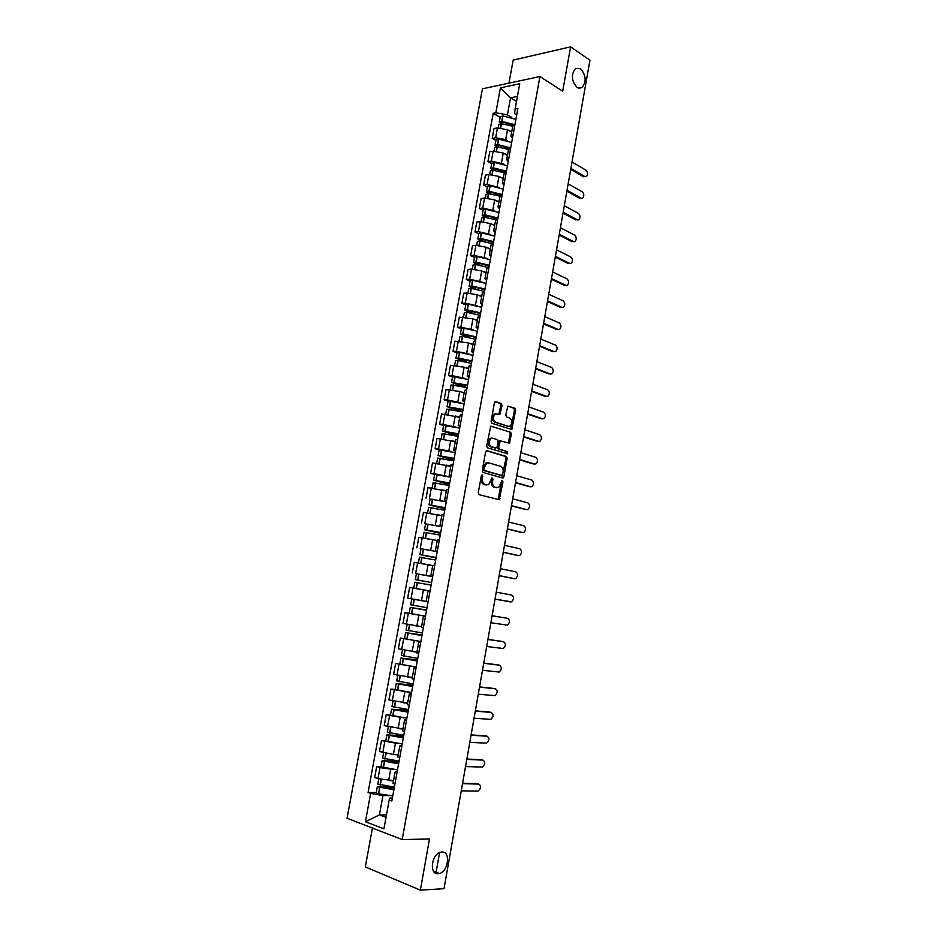 <?xml version="1.0" encoding="UTF-8"?>
<svg xmlns="http://www.w3.org/2000/svg" width="937" height="937" viewBox="0 0 937 937"><rect width="100%" height="100%" fill="white"/><g stroke="black" fill="none" stroke-linecap="round" stroke-linejoin="round"><path stroke-width="1.41" d="M482.286 474.942L481.313 475.832L478.28 492.768L479.1 494.654L499.245 499.761L502.97 481.911L502.009 480.658L498.66 487.498L495.169 487.275C493.131 486.397 492.276 484.406 492.616 481.278L492.991 479.112L492.007 477.847L488.645 484.722L485.061 484.511C482.988 483.621 482.122 481.595 482.461 478.456L482.286 474.942M577.133 87.516L582.146 87.563C586.609 81.355 586.047 75.054 580.471 68.659L575.341 68.6C570.914 74.901 571.511 81.203 577.133 87.516M438.071 873.741L439.394 873.518C448.448 871.422 450.814 851.194 441.913 852.026L440.413 852.283C431.371 854.439 429.134 874.771 438.071 873.741M501.998 405.416L501.201 403.484L495.767 401.598L494.408 402.793L491.082 421.345L491.89 423.278L511.766 429.521L515.69 410.148L514.917 408.239L507.854 406.084L505.769 415.056L506.554 416.965L509.751 418.043C512.516 420.479 512.586 423.184 509.962 426.171L508.276 426.347L495.614 422.177C492.792 419.741 492.698 417.012 495.333 413.978L499.889 414.435L501.998 405.416L500.815 405.381L500.03 403.449L495.017 401.715M539.923 76.518L562.692 91.217L570.598 46.85L589.947 60.202L444.021 888.686L420.362 890.15L429.474 838.99L402.184 839.575L539.923 76.518L482.461 88.816L347.053 818.224L402.184 839.575M486.994 450.58L485.612 451.833L482.262 470.55L483.07 472.459L502.548 477.975L503.895 476.722L507.151 458.334L506.367 456.448L486.631 450.556M486.678 445.895L490.73 426.112L510.653 432.297L511.438 434.182L509.33 443.166L500.323 440.858L498.671 447.265L499.468 449.163L507.561 451.646L507.596 453.777L487.486 447.816L486.678 445.895M372.434 828.05L365.313 866.901L420.362 890.15M570.598 46.85L513.183 60.097L508.955 83.147M393.036 783.273L394.84 784.433M393.505 769.57L380.012 767.602L377.986 778.635L393.517 780.626M377.986 778.635L374.671 777.499L376.697 766.489L381.008 766.642M396.878 773.236L395.063 772.182L397.147 771.748M380.012 767.602L376.697 766.489M401.68 746.859L399.841 745.899L397.827 757.002L399.654 758.01M385.751 740.804L381.464 740.57L379.45 751.521L393.411 754.461L398.248 754.672M399.841 745.899L401.914 745.583M398.424 743.638L381.464 740.57M402.605 730.766L404.444 731.692M390.471 715.083L386.208 714.755L384.205 725.66L402.957 728.845M406.459 720.6L404.608 719.757L406.646 719.546M403.402 717.836L386.208 714.755M407.349 704.694L409.2 705.514M395.168 689.468L390.928 689.07L388.937 699.927L407.642 703.125M411.214 694.469L409.352 693.72L411.366 693.626M408.52 692.174L390.928 689.07M415.946 668.456L414.072 667.8L412.081 678.751L413.955 679.442M416.215 666.968L395.637 663.49L393.645 674.3L412.303 677.521M414.072 667.8L416.063 667.823M414.025 666.699L395.637 663.49M420.666 642.559L418.769 642.009L416.789 652.913L418.675 653.499M400.322 638.027L420.854 641.54L400.322 638.027L398.342 648.791L415.325 651.824M418.769 642.009L420.736 642.126M421.474 627.169L423.372 627.673M409.516 613.395L404.983 612.681L403.004 623.398L421.568 626.654M425.351 616.78L423.454 616.323L425.398 616.558M425.457 616.253L404.983 612.681M428.104 590.767L430.024 591.106L428.104 590.767L426.136 601.566L428.057 601.952M409.621 587.452L430.036 591.083L409.621 587.452L407.654 598.111L426.171 601.402M432.695 576.466L430.786 576.068L432.718 576.36M418.862 574.182L432.671 576.606M434.674 565.561L432.742 565.316L430.786 576.068M432.683 565.643L414.236 562.329L412.292 572.94M437.298 551.19L435.412 550.687L437.356 550.886M421.076 548.766L437.216 551.612M439.301 540.134L437.356 539.981L435.412 550.687M434.663 540.087L418.839 537.323L416.895 547.887M441.877 526.02L440.015 525.423L441.971 525.516M441.749 526.723L425.562 523.877L440.706 526.489M443.915 514.823L441.948 514.788L440.015 525.423M440.987 515.584L423.419 512.422L421.486 522.94M446.434 500.979L444.595 500.264L446.562 500.264M430.095 499.116L443.681 501.295M448.507 489.618L446.527 489.688M446.281 491.011L427.975 487.638L426.054 498.109M450.978 476.031L449.163 475.223L451.142 475.129M434.627 474.473L430.598 473.384L433.972 473.665L447.617 476.429M453.063 464.529L451.084 464.693M450.779 466.345L432.507 462.948L430.598 473.384M455.499 451.201L453.707 450.299L455.698 450.111M439.125 449.936L435.119 448.764L438.504 448.987L451.786 451.704M457.619 439.547L455.616 439.781L453.707 450.299M455.253 441.795L437.029 438.387L435.119 448.764M459.997 426.487L458.228 425.48L460.231 425.199M443.611 425.503L439.629 424.262L443.014 424.414L456.05 427.12M462.14 414.693L460.137 415.009L458.228 425.48M459.704 417.352L441.526 413.92L439.629 424.262M464.471 401.879L462.726 400.767L464.74 400.392M448.073 401.177L444.115 399.853L447.511 399.947L460.348 402.664M466.649 389.933L464.611 390.389M464.143 393.025L459.692 391.49L446.012 389.569L444.115 399.853M468.933 377.377L467.212 376.17L469.238 375.702M452.512 376.955L448.577 375.561L451.985 375.585L464.682 378.314M471.135 365.289L469.086 365.852M468.547 368.791L464.131 367.175L450.463 365.313L448.577 375.561M473.372 352.98L471.674 351.68L473.712 351.117M456.94 352.851L453.028 351.375L456.436 351.328L469.004 354.069M475.598 340.752L473.536 341.408M472.951 344.664L468.547 342.965L454.902 341.173L453.028 351.375M477.788 328.7L476.113 327.294L478.163 326.65M461.344 328.84L457.455 327.294L460.863 327.189L473.337 329.941M480.049 316.331L477.975 317.081M477.32 320.653L472.951 318.861L459.329 317.139L457.455 327.294M482.192 304.513L480.54 303.026L482.602 302.288M465.736 304.935L461.871 303.319L465.279 303.143L477.659 305.919M484.476 292.004L482.391 292.859M481.677 296.736L477.331 294.862L467.141 293.012L463.721 293.199L461.871 303.319M486.572 280.444L484.933 278.851L487.017 278.031M470.105 281.135L466.263 279.449L469.671 279.214L481.981 282.002M488.88 267.795L486.783 268.743M486.022 272.925L481.7 270.969L471.522 269.118L468.113 269.376L466.263 279.449M490.941 256.48L489.325 254.794L491.41 253.88M474.45 257.429L470.632 255.672L474.052 255.379L486.28 258.202M493.26 243.69L491.152 244.721M490.332 249.219L486.045 247.181L475.891 245.33L472.471 245.646L470.632 255.672M495.286 232.61L493.682 230.83L495.79 229.834M478.784 233.84L474.977 232.013L478.409 231.65L490.566 234.496M497.629 219.691L495.509 220.816M494.642 225.606L490.367 223.498L480.236 221.647L476.816 222.022L474.977 232.013M499.608 208.857L498.027 206.983L500.147 205.894M483.094 210.345L479.311 208.447L482.742 208.026L494.841 210.884M501.986 195.798L499.843 197.016M498.917 202.111L494.677 199.909L484.57 198.058L481.138 198.503L479.311 208.447M503.907 185.198L502.361 183.23L504.481 182.059M487.381 186.955L483.633 184.976L487.064 184.495L499.105 187.388M506.308 172.01L504.165 173.322M503.181 178.698L498.964 176.437L488.88 174.575L485.448 175.078L483.633 184.976M508.194 161.644L506.671 159.595L508.803 158.33M491.656 163.659L487.919 161.621L491.363 161.082L503.345 163.987M510.618 148.327L508.463 149.721M507.432 155.401L503.239 153.047L493.178 151.197L489.735 151.759L487.919 161.621M512.469 138.196L510.958 136.052L513.101 134.705M495.919 140.468L492.206 138.36L495.638 137.751L505.687 139.613L507.585 140.691M514.917 124.75L512.75 126.226L501.506 123.719L500.745 127.83M511.661 132.199L507.491 129.774L497.442 127.924L494.01 128.545L492.206 138.36M517.435 96.417L510.56 97.811L507.432 114.9L495.849 112.756L500.44 87.809L519.742 83.721L515.127 109.032L517.868 108.493L391.83 800.994L389.183 800.046L389.804 797.996L392.369 798.019M388.621 795.618L382.952 795.548L379.415 814.921L386.021 817.392M386.477 814.909L379.415 814.921L365.418 821.714L370.63 793.393L382.952 795.548M389.183 800.046L383.936 828.823L365.418 821.714M495.849 112.756L493.202 113.272L368.077 792.479L370.63 793.393M516.51 101.442L510.56 97.811L500.44 87.809M516.72 114.853L514.542 113.541L515.127 109.032M507.432 114.9L511.789 117.488M376.241 792.597L368.077 792.479M500.159 117.371L493.202 113.272M435.892 873.343L439.558 852.6M481.559 475.246L481.278 478.35C480.95 481.501 481.817 483.515 483.89 484.406L485.061 484.511M486.42 484.933L483.89 484.406M496.469 487.685L493.998 487.17C491.948 486.291 491.105 484.3 491.433 481.185L491.714 478.116M498.039 499.655L501.705 480.939M503.146 477.917L501.963 477.811L505.98 458.252L505.195 456.378L486.338 450.662M484.113 469.25L484.675 470.573L501.763 475.457L503.11 472.307C503.438 469.226 502.607 467.223 500.581 466.321L488.927 462.901L486.924 463.136L484.523 466.942L484.113 469.25L482.93 469.156L483.504 470.479L484.675 470.573M500.803 475.375L483.504 470.479M487.755 462.808L485.741 463.054L483.34 466.86L484.523 466.942M482.93 469.156L483.34 466.86M490.683 426.136L510.653 432.297M508.205 443.072L510.255 434.124L509.482 432.238M500.182 440.858L499.152 440.8L498.425 441.948L497.5 447.195L498.285 449.092L507.561 451.646M506.53 453.625L506.378 451.575M492.803 438.223L491.07 438.422C488.364 441.491 488.435 444.232 491.293 446.644L495.814 448.038L497.172 446.797L498.109 441.55L497.313 439.64L492.803 438.223M491.62 438.153L489.887 438.352C487.181 441.421 487.252 444.161 490.11 446.574L491.293 446.644M494.994 447.991L490.11 446.574M498.777 414.353L500.815 405.381M495.919 413.744L494.162 413.931C491.515 416.965 491.609 419.694 494.431 422.13L495.614 422.177M508.205 426.347L494.431 422.13M510.642 429.427L514.518 410.101L513.745 408.204L507.772 406.131M394.348 787.103L377.822 784.035M393.962 789.235L379.45 787.08L394.336 787.232M388.679 786.658L377.318 786.729L393.868 789.774M392.755 795.876L378.677 793.885L376.205 792.819L377.318 786.729M461.25 790.875L478.081 791.086C481.114 788.357 481.349 786.026 478.772 784.07L478.198 783.894M462.597 783.273L477.366 783.625M393.458 780.931L389.64 780.533M462.515 783.695L478.772 784.07M399.08 761.137L382.577 758.103L383.549 752.821M398.682 763.315L384.205 761.125L398.998 761.582M399.068 761.184L382.085 760.762L398.6 763.796M397.487 769.863L380.984 766.806M465.537 766.56L482.321 767.075C485.296 764.381 485.518 762.05 482.965 760.106L482.286 759.895M466.86 759.04L481.548 759.673M398.202 754.941L394.278 754.496M466.802 759.403L482.965 760.106M403.788 735.276L387.321 732.265L388.305 726.878M403.378 737.513L388.949 735.276L403.648 736.037M403.706 735.697L386.829 734.913L403.308 737.923M402.207 743.966L385.728 740.944L386.829 734.913M469.8 742.338L486.561 743.17C489.465 740.499 489.653 738.18 487.135 736.236L486.35 736.013M471.112 734.901L485.717 735.838M402.91 729.08L398.846 728.576M471.053 735.217L487.135 736.236M408.473 709.532L392.041 706.545L393.048 701.052M408.052 711.839L393.657 709.543L408.274 710.621M408.321 710.34L391.549 709.18L407.993 712.167M406.904 718.187L390.448 715.189L391.549 709.18M474.052 718.211L490.765 719.37C493.612 716.711 493.787 714.416 491.293 712.46L490.391 712.225M475.34 710.867L489.875 712.085M407.595 703.336L403.332 702.75M475.305 711.124L491.293 712.46M413.135 683.905L396.738 680.93M412.713 686.271L398.354 683.928L412.877 685.31M412.924 685.088L396.257 683.565L412.655 686.528M411.566 692.513L395.156 689.538L396.257 683.565M478.28 694.2L494.959 695.664C497.734 693.04 497.898 690.745 495.427 688.789L494.42 688.543M479.557 686.938L494.01 688.449M412.268 677.697L407.677 677.029M479.521 687.137L495.427 688.789M417.785 658.395L401.411 655.443L402.465 649.739M417.34 660.819L403.039 658.418L417.469 660.105M417.504 659.941L400.931 658.055L417.305 661.007M482.496 670.283L499.128 672.052C501.845 669.451 501.986 667.167 499.538 665.211L498.425 664.965M483.761 663.103L498.121 664.895M416.918 652.187L411.706 651.367M483.726 663.244L499.538 665.211M417.843 626.103L421.556 626.701M422.4 633.002L406.072 630.074L407.138 624.253M421.955 635.473L407.689 633.037L422.037 635.017M422.06 634.911L405.592 632.662L421.931 635.602M486.69 646.471L503.286 648.545C505.945 645.968 506.062 643.696 503.637 641.74L502.408 641.482M487.931 639.374L502.22 641.447M405.592 632.662L404.503 638.589M421.545 626.783L414.259 625.553M487.919 639.467L503.637 641.74M413.978 599.293L426.159 601.46M427.003 607.715L410.711 604.798M426.546 610.245L412.315 607.762L426.581 610.046M426.593 609.999L410.23 607.387L426.534 610.303M425.457 616.218L409.153 613.29L410.23 607.387M490.859 622.754L507.421 625.131C510.021 622.578 510.115 620.317 507.725 618.361L492.101 615.738M426.159 601.495L412.116 598.954M492.089 615.773L507.725 618.361M431.582 582.545L415.325 579.652L431.582 582.568M432.66 576.677L416.403 573.784L415.325 579.652M430.048 591.001L413.767 588.108L414.845 582.228L431.114 585.121M510.595 601.929L495.029 599.13L511.543 601.823C514.073 599.293 514.155 597.045 511.801 595.077L496.247 592.184M436.08 557.89L421.99 554.985L436.127 557.574M437.216 551.647L420.994 548.766L419.917 554.61L436.056 557.96M436.15 557.492L419.917 554.61M426.616 564.449L432.695 565.585M418.382 562.985L419.448 557.175L435.682 560.057M513.347 578.516L515.643 578.609C518.114 576.103 518.184 573.866 515.842 571.886L500.381 568.7M432.707 565.538L419.729 563.207M513.23 578.492L499.152 575.669M514.659 578.715L499.163 575.611M440.554 533.247L426.569 530.061L440.659 532.696M440.695 532.544L424.496 529.686L440.542 533.376M422.985 537.897L424.028 532.239L440.226 535.097M517.505 555.43L519.719 555.477C522.143 553.006 522.19 550.769 519.883 548.801L504.504 545.311M437.263 540.52L431.395 539.384M517.271 555.395L503.274 552.303M518.688 555.594L503.298 552.198M445.028 508.721L431.114 505.242L445.169 507.924M446.27 501.904L430.106 499.07L429.041 504.867L444.993 508.908M445.204 507.702L429.041 504.867M428.584 507.421L444.747 510.243M521.64 532.439L523.783 532.462C526.149 530.002 526.184 527.777 523.9 525.798L508.604 522.014M441.795 515.619L437.04 514.647M521.288 532.392L507.374 529.03M522.717 532.567L507.397 528.866M449.467 484.3L435.646 480.54L449.655 483.258M450.756 477.202L434.639 474.391L433.585 480.154L449.432 484.534M449.713 482.977L433.585 480.154M432.133 488.048L433.117 482.684L449.245 485.507M525.762 509.541L527.836 509.529C530.143 507.093 530.166 504.879 527.906 502.888L512.691 498.812M446.317 490.824L442.018 489.899M525.294 509.482L511.45 505.863M526.723 509.634L511.497 505.64M453.895 459.985L440.156 455.932L454.129 458.708M455.241 452.618L439.148 449.819L438.094 455.558L453.848 460.278M454.187 458.357L438.094 455.558M436.677 463.288L437.638 458.076L453.731 460.875M529.862 486.725L531.853 486.69C534.113 484.277 534.125 482.075 531.888 480.084L516.767 475.703M450.814 466.134L446.808 465.232M529.288 486.666L515.514 482.778M530.717 486.795L515.561 482.508M458.298 435.775L444.642 431.442L458.58 434.264M459.692 428.127L443.634 425.375M458.65 433.854L442.592 431.067L458.24 436.115M441.198 438.633L442.135 433.573L458.193 436.361M533.938 464.002L535.87 463.944C538.072 461.554 538.061 459.364 535.859 457.361L520.82 452.7M455.3 441.561L451.482 440.659M533.258 463.956L519.567 459.798M509.412 441.983L509.189 443.224M534.687 464.049L519.625 459.47M462.691 411.659L449.116 407.068L463.007 409.926M464.131 403.753L448.109 401.013M463.089 409.446L447.066 406.681L459.388 411.003M445.707 414.095L446.609 409.176L462.644 411.94M538.002 441.362L539.864 441.292C542.008 438.926 541.996 436.747 539.806 434.733L524.849 429.79M459.751 417.094L456.085 416.18M537.206 441.327L523.596 436.9M538.646 441.397L523.666 436.537M465.689 387.18L453.567 382.788L467.422 385.693M468.547 379.485L452.559 376.733L451.517 382.401L460.594 385.88M467.516 385.154L451.517 382.401M451.06 384.908L467.059 387.637M542.054 418.816L543.835 418.734C545.931 416.391 545.908 414.213 543.741 412.198L528.866 406.963M464.19 392.732L460.641 391.818M541.153 418.78L527.613 414.107M542.582 418.839L527.683 413.685M466.591 361.975L458.544 358.988L457.994 358.613L459.153 358.508L471.815 361.565M472.951 355.322L459.598 352.371L456.987 352.581L455.956 358.227L463.147 361.237M471.92 360.968L458.556 358.028L455.956 358.227M455.499 360.733L458.099 360.511L471.463 363.439M546.072 396.363L547.794 396.269C549.843 393.95 549.808 391.783 547.665 389.757L532.872 384.24M468.605 368.475L465.15 367.55M545.076 396.339L531.607 391.408M546.517 396.363L531.701 390.928M469.214 337.414L462.948 334.954L462.409 334.556L463.569 334.415L476.183 337.543M477.331 331.253L464.014 328.266L461.391 328.582M476.301 336.875L462.773 333.877L460.372 334.158L466.239 336.851M459.915 336.652L462.527 336.371L475.855 339.346M550.078 373.992L551.729 373.898C553.744 371.602 553.685 369.436 551.577 367.409L536.854 361.612M473.009 344.324L469.624 343.387M548.988 373.98L535.589 368.791M550.417 373.992L535.683 368.276M472.353 313.099L467.34 311.025L466.802 310.592L468.172 310.44L480.54 313.626M481.688 307.301L468.418 304.267L465.794 304.642M480.669 312.899L467.176 309.854L464.764 310.194L469.66 312.642M464.307 312.689L466.931 312.326L480.224 315.359M554.072 351.703L555.653 351.609C557.62 349.337 557.55 347.182 555.465 345.144L540.825 339.065M477.39 320.278L474.075 319.318M552.877 351.715L539.56 346.28M554.317 351.703L539.665 345.706M475.797 288.971L471.709 287.19L471.17 286.734L472.553 286.546L484.874 289.814M486.022 283.454L472.798 280.362L470.163 280.807M485.015 289.029L471.557 285.926L469.144 286.335L473.267 288.584M468.687 288.819L471.323 288.397L484.57 291.466M558.042 329.508L559.565 329.426C561.474 327.165 561.404 325.01 559.33 322.972L544.784 316.624M481.747 296.338L478.491 295.366M556.754 329.543L543.507 323.851M558.194 329.496L543.624 323.23M479.404 264.995L476.055 263.461L475.527 262.981L476.91 262.77L489.184 266.096M490.356 259.701L477.156 256.562L474.52 257.089M489.337 265.253L475.926 262.114L473.501 262.583L477.003 264.679M473.056 265.054L475.691 264.562L488.903 267.689M561.989 307.395L563.453 307.324C565.327 305.087 565.234 302.944 563.196 300.882L548.719 294.265M486.092 272.503L482.883 271.507M560.619 307.453L547.442 301.515M562.059 307.395L547.559 300.847M483.141 241.16L479.861 239.333L481.243 239.087L493.483 242.484M494.654 236.054L481.501 232.88L478.866 233.418L477.847 238.935L480.845 240.891M493.647 241.582L480.482 238.408L477.847 238.935M565.948 285.387L567.318 285.305C569.157 283.091 569.052 280.948 567.037 278.886L552.643 271.999M477.39 241.395L480.037 240.832L492.721 243.772M490.414 248.773L487.252 247.755M564.461 285.457L551.366 279.273M565.901 285.363L551.495 278.547M486.959 217.443L484.183 215.779L485.565 215.498L497.758 218.977M498.941 212.512L485.823 209.279L483.164 209.935M497.934 218.016L484.816 214.796L482.168 215.381L484.734 217.232M569.837 263.484L571.172 263.379C572.964 261.189 572.858 259.057 570.867 256.984L556.555 249.816M481.723 217.841L484.37 217.208L496.493 219.949M494.724 225.138L491.597 224.107M568.29 263.543L555.266 257.113M569.731 263.438L555.395 256.351M490.836 193.854L488.47 192.331L489.864 192.026L502.021 195.575M503.204 189.075L490.121 185.795L487.463 186.51M502.209 194.545L489.114 191.277L486.467 191.933L488.681 193.69L500.405 196.29M573.713 241.664L575.013 241.547C576.77 239.368 576.653 237.237 574.674 235.164L560.443 227.726M486.022 194.381L488.681 193.69L487.872 198.07M499.011 201.619L495.919 200.553M572.109 241.723L559.155 235.046M573.549 241.582L559.295 234.238M494.759 170.382L492.757 168.988L494.15 168.648L506.015 172.068M507.456 165.732L494.408 162.406L491.749 163.19M506.46 171.19L493.412 167.875L490.754 168.578L492.651 170.253M577.579 219.926L578.832 219.797C580.553 217.642 580.425 215.51 578.469 213.425L564.32 205.73M490.309 171.026L492.967 170.265L504.434 172.795M503.274 178.194L500.217 177.105M575.915 219.984L563.02 213.074M577.356 219.832L563.172 212.207M498.707 147.027L497.02 145.739L498.414 145.364L509.81 148.538M511.684 142.494L498.683 139.121L496.013 139.964M510.7 147.917L497.688 144.556L495.017 145.34L496.657 146.933M581.42 198.281L582.638 198.129C584.325 195.997 584.184 193.877 582.252 191.78L568.173 183.828M494.572 147.765L497.242 146.945L508.545 149.428M507.526 154.863L504.504 153.762M579.698 198.328L566.873 191.183M581.139 198.152L567.037 190.27M502.689 123.778L501.26 122.595L502.665 122.185L513.652 125.16M515.9 119.35L502.935 115.93L500.253 116.844M514.905 124.75L501.939 121.353L499.269 122.185L500.686 123.731M585.25 176.718L586.433 176.554C588.073 174.434 587.932 172.326 586.023 170.218L572.015 161.996M498.824 124.609L501.506 123.719M511.754 131.637L508.768 130.512M583.47 176.765L570.715 169.374M584.911 176.566L570.891 168.426M493.178 151.197L491.363 161.082M488.88 174.575L487.064 184.495M484.57 198.058L482.742 208.026M480.236 221.647L478.409 231.65M475.891 245.33L474.052 255.379M471.522 269.118L469.671 279.214M467.141 293.012L465.279 303.143M462.737 316.999L460.863 327.189M458.31 341.103L456.436 351.328M453.871 365.313L451.985 375.585M449.409 389.628L447.511 399.947M444.923 414.049L443.014 424.414M440.413 438.575L438.504 448.987M435.892 463.218L433.972 473.665M431.348 487.954L429.427 498.461M426.792 512.82L424.848 523.361M422.2 537.779L420.256 548.379M417.597 562.868L415.641 573.503M412.971 588.049L411.015 598.743M408.333 613.36L406.353 624.101M403.66 638.776L401.68 649.564M398.975 664.31L396.983 675.144M394.266 689.96L392.275 700.841M389.534 715.716L387.531 726.655M384.791 741.6L382.776 752.587M497.442 127.924L495.638 137.751M507.491 129.774L505.687 139.613M503.239 153.047L501.436 162.933M498.964 176.437L497.149 186.358M494.677 199.909L492.862 209.876M490.367 223.498L488.54 233.5M486.045 247.181L484.206 257.23M481.7 270.969L479.861 281.065M477.331 294.862L475.481 305.005M472.951 318.861L471.088 329.051M468.547 342.965L466.685 353.19M464.131 367.175L462.257 377.447M459.692 391.49L457.806 401.809M455.23 415.911L453.344 426.276M450.756 440.437L448.846 450.849M446.258 465.08L444.337 475.527M441.737 489.828L439.816 500.323M437.192 514.682L435.272 525.235M432.636 539.653L430.704 550.242M428.057 564.73L426.112 575.377M423.454 589.923L421.498 600.617M418.827 615.222L416.871 625.963M414.189 640.639L412.221 651.438M409.528 666.172L407.548 677.018M404.843 691.822L402.851 702.715M400.134 717.59L398.143 728.529M395.414 743.474L393.411 754.461M390.659 769.476L388.644 780.509M481.278 478.35L482.461 478.456M485.53 484.851L486.701 484.956M491.82 479.018L492.991 479.112M491.433 481.185L492.616 481.278M493.998 487.17L495.169 487.275M495.603 487.615L496.786 487.72M501.799 481.817L502.97 481.911M498.847 498.425L500.018 498.543M481.677 476.172L482.848 476.265M505.195 456.378L506.367 456.448M505.98 458.252L507.151 458.334M502.712 476.628L503.895 476.722M500.592 475.364L501.763 475.457M510.255 434.124L511.438 434.182M508.873 441.948L510.044 442.018M499.784 440.73L500.581 440.765M498.425 441.948L499.608 442.018M497.5 447.195L498.671 447.265M498.285 449.092L499.468 449.163M494.631 447.968L495.814 448.038M499.409 413.264L500.592 413.299M507.104 426.288L508.276 426.347M513.745 408.204L514.917 408.239M514.518 410.101L515.69 410.148M511.286 428.326L512.457 428.373M500.03 403.449L501.201 403.484M381.101 779.479L380.082 785.042M379.59 787.724L378.466 793.826M379.801 787.771L378.677 793.885M381.312 779.525L380.293 785.089M385.88 753.395L384.849 759.017M384.357 761.676L383.245 767.754M384.568 761.722L383.456 767.813M386.091 753.442L385.06 759.064M390.635 727.428L389.605 733.097M389.113 735.756L388 741.811M389.323 735.803L388.211 741.858M390.846 727.463L389.804 733.144M395.379 701.567L394.325 707.306M393.845 709.941L392.744 715.973M394.055 709.988L392.943 716.02M395.59 701.614L394.536 707.353M400.099 675.835L399.033 681.621M398.553 684.244L397.452 690.253M398.764 684.291L397.663 690.3M400.31 675.87L399.244 681.667M404.796 650.219L403.718 656.052M403.238 658.676L402.149 664.649M403.449 658.711L402.36 664.696M405.007 650.255L403.929 656.099M409.469 624.71L408.38 630.613M407.911 633.213L406.822 639.163M408.122 633.248L407.021 639.198M409.68 624.745L408.591 630.648M414.107 599.364L413.03 605.267M412.549 607.867L411.472 613.782M412.76 607.902L411.683 613.829M414.318 599.399L413.24 605.314M418.734 574.158L417.656 580.05M417.176 582.627L416.098 588.53M417.387 582.662L416.309 588.565M418.944 574.194L417.867 580.085M423.325 549.082L422.259 554.938M421.779 557.503L420.713 563.371M421.99 557.538L420.912 563.406M423.536 549.117L422.458 554.973M427.904 524.111L426.839 529.944M426.37 532.497L425.316 538.26M426.581 532.532L425.515 538.295M428.115 524.134L427.049 529.967M432.461 499.245L431.395 505.055M430.926 507.596L429.896 513.253M431.137 507.631L430.106 513.289M432.671 499.269L431.606 505.078M437.005 474.497L435.939 480.271M435.471 482.813L434.452 488.364M435.682 482.836L434.663 488.4M437.204 474.52L436.15 480.306M441.514 449.854L440.46 455.605M440.003 458.134L438.996 463.581M440.203 458.158L439.207 463.616M441.725 449.877L440.671 455.628M446.012 425.316L444.958 431.043M444.501 433.562L443.517 438.914M444.712 433.585L443.728 438.938M446.223 425.339L445.169 431.067M450.486 400.884L449.444 406.588M448.987 409.094L448.027 414.341M449.198 409.118L448.237 414.377M450.697 400.907L449.655 406.623M454.949 376.569L453.906 382.249M453.449 384.744L452.512 389.886M453.66 384.767L452.712 389.921M455.159 376.592L454.117 382.273M459.388 352.359L458.345 358.016M457.9 360.487L456.975 365.535M458.099 360.511L457.174 365.571M459.598 352.371L458.556 358.028M463.803 328.243L462.773 333.877M462.316 336.348L461.414 341.302M462.527 336.371L461.625 341.326M464.014 328.266L462.983 333.9M468.207 304.244L467.176 309.854M466.731 312.314L465.841 317.163M466.931 312.326L466.04 317.186M468.418 304.267L467.387 309.866M467.446 310.405L467.34 311.025M472.588 280.35L471.557 285.926M471.112 288.373L470.245 293.129M471.323 288.397L470.444 293.152M472.798 280.362L471.768 285.949M471.826 286.523L471.709 287.19M476.945 256.551L475.926 262.114M475.481 264.55L474.626 269.2M475.691 264.562L474.836 269.224M477.156 256.562L476.137 262.126M476.183 262.747L476.055 263.461M481.29 232.868L480.271 238.396M479.826 240.821L478.994 245.377M480.037 240.832L479.205 245.4M481.501 232.88L480.482 238.408M480.529 239.076L480.376 239.837M485.612 209.279L484.605 214.784M484.16 217.197L483.34 221.659M484.37 217.208L483.551 221.682M485.823 209.279L484.816 214.796M484.839 215.498L484.698 216.318M489.922 185.784L488.915 191.277M488.47 193.678L487.673 198.047M490.121 185.795L489.114 191.277M489.149 192.026L488.985 192.893M494.209 162.406L493.202 167.864M492.768 170.265L491.984 174.528M492.967 170.265L492.183 174.551M494.408 162.406L493.412 167.875M493.424 168.66L493.26 169.574M498.472 139.109L497.477 144.556M497.043 146.945L496.27 151.115M497.242 146.945L496.481 151.138M498.683 139.121L497.688 144.556M497.688 145.387L497.512 146.348M502.724 115.93L501.728 121.341M501.295 123.719L500.545 127.807M502.935 115.93L501.939 121.353M501.939 122.208L501.752 123.227M578.738 88.242L582.146 87.563M433.456 871.129L439.394 873.518M512.762 126.12L510.958 136.052M395.063 772.182L393.025 783.332M404.608 719.757L402.594 730.801M409.352 693.72L407.349 704.718M423.454 616.323L421.474 627.181M446.527 489.653L444.595 500.264M451.084 464.658L449.163 475.223M464.623 390.342L462.726 400.767M469.097 365.793L467.212 376.17M473.548 341.349L471.674 351.68M477.987 317.011L476.113 327.294M482.403 292.777L480.54 303.026M486.795 268.661L484.933 278.851M491.175 244.639L489.325 254.794M495.532 220.734L493.682 230.83M499.866 196.922L498.027 206.983M504.188 173.216L502.361 183.23M508.486 149.615L506.671 159.595M498.074 499.644L499.245 499.761M485.741 463.054L486.924 463.136M508.322 443.107L509.33 443.166M499.152 440.8L500.323 440.858M506.858 453.731L507.596 453.777M489.887 438.352L491.07 438.422M498.929 414.4L499.889 414.435M494.162 413.931L495.333 413.978M510.794 429.474L511.766 429.521M378.759 778.881L377.81 784.058M382.085 760.762L380.972 766.829M397.768 675.331L396.738 680.941M400.931 658.055L399.841 664.017M411.788 598.907L410.711 604.81M425.562 523.865L424.496 529.686M428.584 507.409L427.565 512.914M443.634 425.351L442.592 431.067M448.109 400.989L447.066 406.681M451.06 384.884L450.193 389.651M455.499 360.698L454.656 365.325M461.402 328.547L460.372 334.158M459.915 336.629L459.095 341.115M465.794 304.607L464.764 310.194M464.319 312.653L463.522 316.999M470.175 280.772L469.144 286.335M468.699 288.783L467.926 292.988M474.52 257.043L473.501 262.583M473.056 265.019L472.318 269.083M477.401 241.348L476.687 245.283M483.176 209.888L482.168 215.381M481.723 217.794L481.032 221.589M487.474 186.463L486.467 191.933M486.034 194.334L485.366 197.988M491.761 163.132L490.754 168.578M490.32 170.979L489.676 174.493M496.024 139.906L495.017 145.34M494.584 147.718L493.963 151.103M500.264 116.785L499.269 122.185M498.835 124.551L498.238 127.807"/></g></svg>
